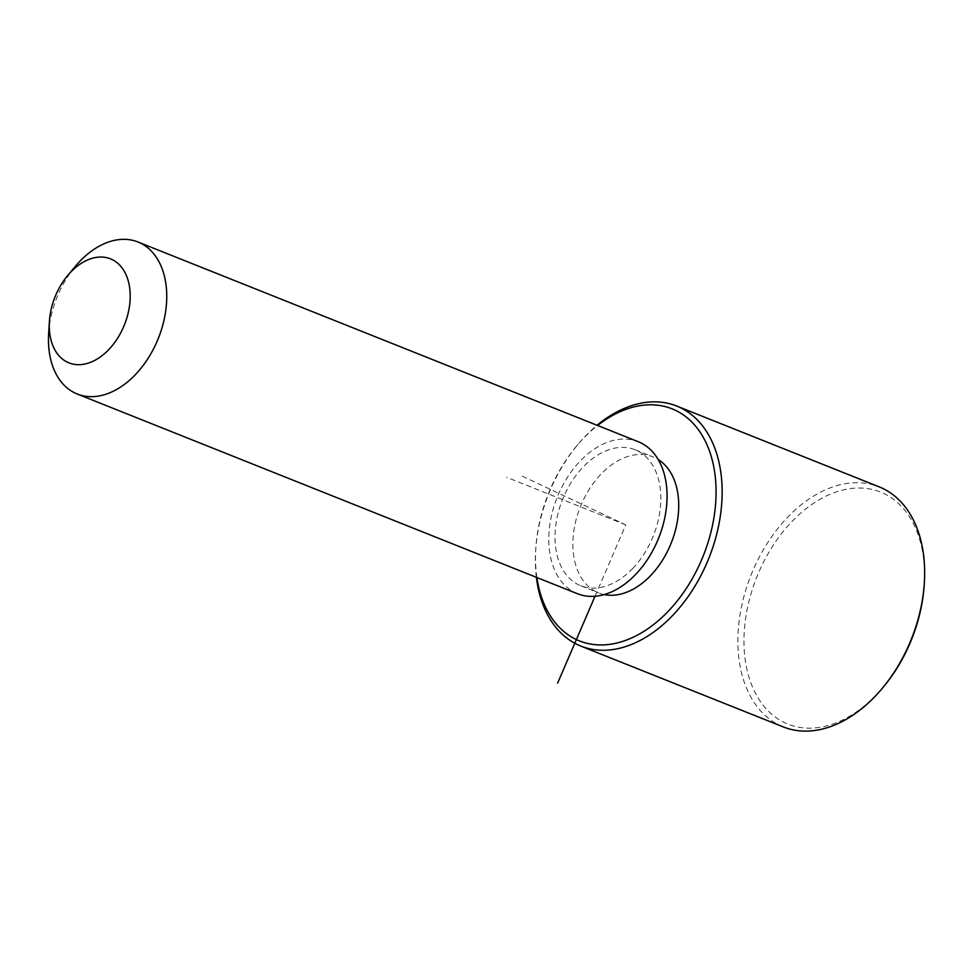 <?xml version="1.0" encoding="UTF-8"?>
<svg xmlns="http://www.w3.org/2000/svg" width="973" height="973" viewBox="0 0 973 973"><rect width="100%" height="100%" fill="white"/><g stroke="black" fill="none" stroke-linecap="round" stroke-linejoin="round"><path stroke-width="0.73" stroke-dasharray="4.87 3.65" d="M604.269 594.576A73.243 48.905 111.8 0 1 598.626 592.898A73.243 48.905 111.8 0 1 572.878 542.618A73.243 48.905 111.8 0 1 600.791 474.338A73.243 48.905 111.8 0 1 652.932 456.86A73.243 48.905 111.8 0 1 658.186 459.524M632.912 568.268A73.243 48.905 111.8 0 1 580.759 585.758A73.243 48.905 111.8 0 1 555.011 535.478A73.243 48.905 111.8 0 1 582.924 467.21A73.243 48.905 111.8 0 1 635.065 449.721A73.243 48.905 111.8 0 1 660.825 500A73.243 48.905 111.8 0 1 632.912 568.268M577.561 593.761A81.854 54.67 111.8 0 1 548.784 537.57A81.854 54.67 111.8 0 1 579.981 461.263A81.854 54.67 111.8 0 1 638.264 441.718M48.65 333.374A81.854 54.67 111.8 0 1 75.456 266.249M536.889 577.524A124.933 83.435 111.8 0 1 535.807 548.346A124.933 83.435 111.8 0 1 576.709 445.889A124.933 83.435 111.8 0 1 583.143 438.677A124.933 83.435 111.8 0 1 597.592 425.481M536.378 577.317A129.239 86.317 111.8 0 1 535.673 550.341A129.239 86.317 111.8 0 1 577.998 444.357A129.239 86.317 111.8 0 1 584.651 436.889A129.239 86.317 111.8 0 1 597.069 425.274M883.314 687.084A124.933 83.435 111.8 0 1 876.88 694.296A124.933 83.435 111.8 0 1 754.671 691.706A124.933 83.435 111.8 0 1 791.608 521.893A124.933 83.435 111.8 0 1 883.739 493.445A124.933 83.435 111.8 0 1 924.228 584.627M783.35 726.94A129.239 86.317 111.8 0 1 737.899 638.215A129.239 86.317 111.8 0 1 787.157 517.733A129.239 86.317 111.8 0 1 879.191 486.877M595.026 596.279L625.785 524.873L521.552 475.821M625.785 524.873L506.665 477.317M580.759 585.758L598.626 592.898M635.065 449.721L652.932 456.86M535.807 548.346L535.673 550.341M576.709 445.889L577.998 444.357"/><path stroke-width="1.46" d="M658.186 459.524A73.243 48.905 111.8 0 1 650.779 575.408A73.243 48.905 111.8 0 1 604.269 594.576M67.733 275.456L75.456 266.249A81.854 54.67 111.8 0 1 79.664 261.518A81.854 54.67 111.8 0 1 137.947 241.985L638.264 441.718A81.854 54.67 111.8 0 1 667.052 497.908A81.854 54.67 111.8 0 1 635.843 574.216A81.854 54.67 111.8 0 1 577.561 593.761L77.256 394.016A81.854 54.67 111.8 0 1 48.65 333.374L49.404 321.394A56.008 37.4 111.8 0 1 67.733 275.456A56.008 37.4 111.8 0 1 70.628 272.221A56.008 37.4 111.8 0 1 125.408 273.389A56.008 37.4 111.8 0 1 108.842 349.514A56.008 37.4 111.8 0 1 67.551 362.26A56.008 37.4 111.8 0 1 49.404 321.394M137.947 241.985A81.854 54.67 111.8 0 1 166.736 298.176A81.854 54.67 111.8 0 1 135.539 374.483A81.854 54.67 111.8 0 1 77.256 394.016M597.592 425.481A124.933 83.435 111.8 0 1 708.77 449.088A124.933 83.435 111.8 0 1 668.415 611.08A124.933 83.435 111.8 0 1 536.889 577.524M597.069 425.274A129.239 86.317 111.8 0 1 676.685 406.033A129.239 86.317 111.8 0 1 722.124 494.758A129.239 86.317 111.8 0 1 672.866 615.24A129.239 86.317 111.8 0 1 580.845 646.096A129.239 86.317 111.8 0 1 536.378 577.317M676.685 406.033L879.191 486.877A129.239 86.317 111.8 0 1 924.35 582.632L924.228 584.627A124.933 83.435 111.8 0 1 883.314 687.084L882.037 688.629A129.239 86.317 111.8 0 1 875.372 696.084A129.239 86.317 111.8 0 1 783.35 726.94L580.845 646.096M924.35 582.632A129.239 86.317 111.8 0 1 882.037 688.629M595.026 596.279L557.651 683.07"/></g></svg>
